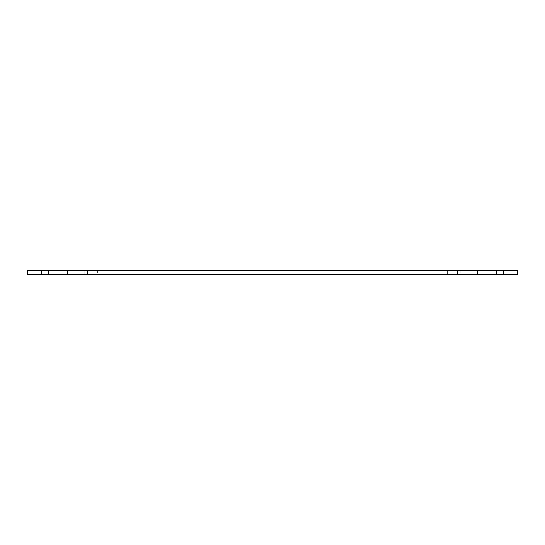 <?xml version="1.0" encoding="UTF-8"?>
<svg xmlns="http://www.w3.org/2000/svg" width="545" height="545" viewBox="0 0 545 545"><rect width="100%" height="100%" fill="white"/><g stroke="black" fill="none" stroke-linecap="round" stroke-linejoin="round"><path stroke-width="0.41" stroke-dasharray="2.73 2.04" d="M54.977 270.368L48.573 270.368L48.573 274.632L54.977 274.632L27.25 274.632L48.573 274.632L48.573 270.368L54.977 270.368L54.977 274.632M97.623 270.368L97.623 274.632L84.829 274.632L97.623 274.632L84.829 274.632L97.623 274.632L97.623 270.368L84.829 270.368L84.829 274.632L84.829 270.368L97.623 270.368M460.171 270.368L460.171 274.632L447.377 274.632L460.171 274.632L447.377 274.632L460.171 274.632L460.171 270.368L447.377 270.368L447.377 274.632L447.377 270.368L460.171 270.368M503.532 270.368L27.25 270.368L27.25 274.632L517.75 274.632L496.427 274.632L517.75 274.632L517.75 270.368L490.023 270.368L517.75 270.368L517.75 274.632L517.75 270.368L503.532 270.368L503.532 274.632M496.427 274.632L490.023 274.632L496.427 274.632L496.427 270.368L496.427 274.632M48.573 270.368L27.25 270.368L48.573 270.368M27.25 274.632L27.25 270.368L27.25 274.632M457.432 270.368L457.432 274.632M87.568 270.368L87.568 274.632M41.468 270.368L41.468 274.632M67.464 270.368L67.464 274.632M477.536 270.368L477.536 274.632M490.023 270.368L490.023 274.632"/><path stroke-width="0.82" d="M41.468 270.368L517.75 270.368L517.75 274.632L27.25 274.632L27.25 270.368L41.468 270.368L41.468 274.632M457.432 270.368L457.432 274.632M87.568 270.368L87.568 274.632M67.464 270.368L67.464 274.632M503.532 270.368L503.532 274.632M477.536 270.368L477.536 274.632"/></g></svg>
